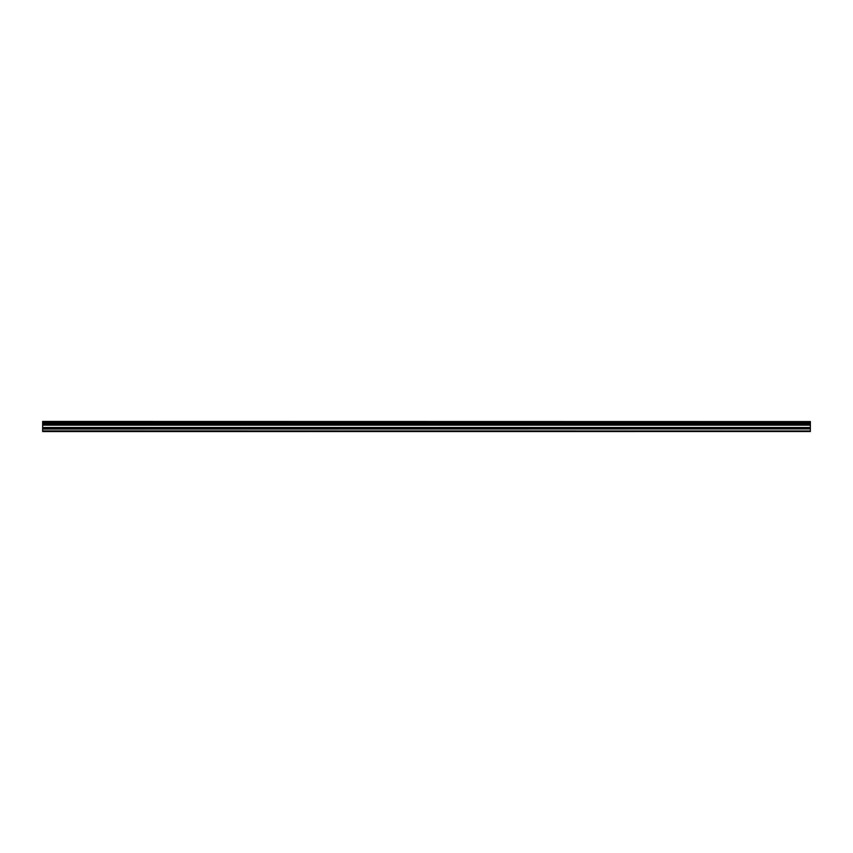 <?xml version="1.0" encoding="UTF-8"?>
<svg xmlns="http://www.w3.org/2000/svg" width="853" height="853" viewBox="0 0 853 853"><rect width="100%" height="100%" fill="white"/><g stroke="black" fill="none" stroke-linecap="round" stroke-linejoin="round"><path stroke-width="1.28" d="M42.65 428.899L42.65 424.677L810.35 424.677L810.35 428.899L42.65 428.899L42.65 430.989L810.35 430.989L42.65 430.936M42.65 431.554L810.35 431.501L42.65 431.554M42.65 421.574L810.35 421.574L42.65 421.446L42.65 424.677M810.35 421.574L810.35 422.438L42.65 422.438M42.65 422.587L810.35 422.438M810.35 422.587L810.35 423.589L42.65 423.589M42.65 423.738L810.35 423.589M810.35 423.738L810.35 424.591L42.65 424.591M810.35 425.146L42.65 425.146M42.65 429.08L810.35 428.899M810.35 429.08L810.35 430.936M810.35 427.502L42.65 427.502M42.65 424.975L810.35 424.975M42.65 427.684L810.35 427.684"/></g></svg>
